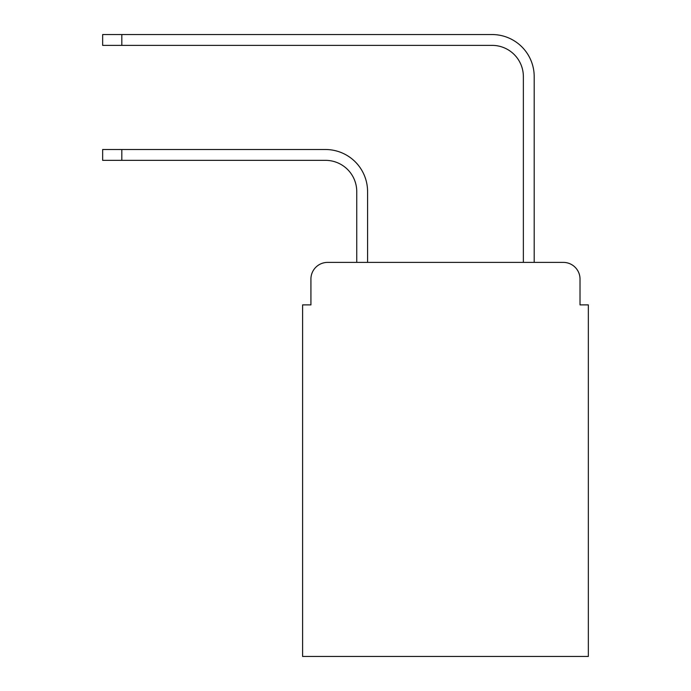 <?xml version="1.0" encoding="UTF-8"?>
<svg xmlns="http://www.w3.org/2000/svg" width="691" height="691" viewBox="0 0 691 691"><rect width="100%" height="100%" fill="white"/><g stroke="black" fill="none" stroke-linecap="round" stroke-linejoin="round"><path stroke-width="1.04" d="M310.924 279.06L310.924 304.886L310.924 279.06A16.662 16.662 0 0 1 327.586 262.399L356.746 262.399L356.746 191.588A31.242 31.242 0 0 0 325.504 160.347A31.242 31.242 0 0 1 356.746 191.588A31.242 31.242 0 0 0 325.504 160.347A31.242 31.242 0 0 1 356.746 191.588A31.242 31.242 0 0 0 325.504 160.347A31.242 31.242 0 0 1 356.746 191.588A31.242 31.242 0 0 0 325.504 160.347A31.242 31.242 0 0 1 356.746 191.588A31.242 31.242 0 0 0 325.504 160.347A31.242 31.242 0 0 1 356.746 191.588A31.242 31.242 0 0 0 325.504 160.347A31.242 31.242 0 0 1 356.746 191.588A31.242 31.242 0 0 0 325.504 160.347A31.242 31.242 0 0 1 356.746 191.588A31.242 31.242 0 0 0 325.504 160.347A31.242 31.242 0 0 1 356.746 191.588A31.242 31.242 0 0 0 325.504 160.347A31.242 31.242 0 0 1 356.746 191.588A31.242 31.242 0 0 0 325.504 160.347A31.242 31.242 0 0 1 356.746 191.588A31.242 31.242 0 0 0 325.504 160.347A31.242 31.242 0 0 1 356.746 191.588A31.242 31.242 0 0 0 325.504 160.347A31.242 31.242 0 0 1 356.746 191.588A31.242 31.242 0 0 0 325.504 160.347A31.242 31.242 0 0 1 356.746 191.588M580.017 304.886L580.017 279.06L580.017 304.886L588.343 304.886L588.343 656.45L302.598 656.45L302.598 304.886L310.924 304.886M580.017 279.06A16.662 16.662 0 0 0 563.355 262.399L327.586 262.399M367.577 262.399L367.577 191.588L367.577 262.399L367.577 191.588L367.577 262.399L367.577 191.588L367.577 262.399L367.577 191.588L367.577 262.399L367.577 191.588L367.577 262.399L367.577 191.588L367.577 262.399L367.577 191.588L367.577 262.399L367.577 191.588L367.577 262.399L367.577 191.588L367.577 262.399L367.577 191.588L367.577 262.399L367.577 191.588L367.577 262.399L367.577 191.588L367.577 262.399L367.577 191.588L367.577 262.399L523.363 262.399L523.363 76.623A31.242 31.242 0 0 0 492.122 45.381A31.242 31.242 0 0 1 523.363 76.623A31.242 31.242 0 0 0 492.122 45.381A31.242 31.242 0 0 1 523.363 76.623A31.242 31.242 0 0 0 492.122 45.381A31.242 31.242 0 0 1 523.363 76.623A31.242 31.242 0 0 0 492.122 45.381A31.242 31.242 0 0 1 523.363 76.623A31.242 31.242 0 0 0 492.122 45.381A31.242 31.242 0 0 1 523.363 76.623A31.242 31.242 0 0 0 492.122 45.381A31.242 31.242 0 0 1 523.363 76.623A31.242 31.242 0 0 0 492.122 45.381A31.242 31.242 0 0 1 523.363 76.623A31.242 31.242 0 0 0 492.122 45.381A31.242 31.242 0 0 1 523.363 76.623A31.242 31.242 0 0 0 492.122 45.381A31.242 31.242 0 0 1 523.363 76.623A31.242 31.242 0 0 0 492.122 45.381A31.242 31.242 0 0 1 523.363 76.623A31.242 31.242 0 0 0 492.122 45.381A31.242 31.242 0 0 1 523.363 76.623A31.242 31.242 0 0 0 492.122 45.381A31.242 31.242 0 0 1 523.363 76.623A31.242 31.242 0 0 0 492.122 45.381A31.242 31.242 0 0 1 523.363 76.623M534.195 262.399L534.195 76.623L534.195 262.399L534.195 76.623L534.195 262.399L534.195 76.623L534.195 262.399L534.195 76.623L534.195 262.399L534.195 76.623L534.195 262.399L534.195 76.623L534.195 262.399L534.195 76.623L534.195 262.399L534.195 76.623L534.195 262.399L534.195 76.623L534.195 262.399L534.195 76.623L534.195 262.399L534.195 76.623L534.195 262.399L534.195 76.623L534.195 262.399L534.195 76.623L534.195 262.399L563.355 262.399M102.657 149.515L121.815 149.515L121.815 160.347L102.657 160.347L102.657 149.515M121.815 160.347L325.504 160.347M367.577 191.588A42.073 42.073 0 0 0 325.504 149.515L121.815 149.515M102.657 34.55L121.815 34.55L121.815 45.381L102.657 45.381L102.657 34.55M534.195 76.623A42.073 42.073 0 0 0 492.122 34.55L121.815 34.55M121.815 45.381L492.122 45.381"/></g></svg>
